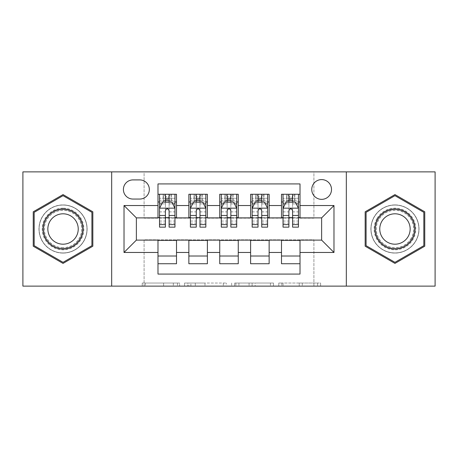 <?xml version="1.0" encoding="UTF-8"?>
<svg xmlns="http://www.w3.org/2000/svg" width="458" height="458" viewBox="0 0 458 458"><rect width="100%" height="100%" fill="white"/><g stroke="black" fill="none" stroke-linecap="round" stroke-linejoin="round"><path stroke-width="0.34" stroke-dasharray="2.29 1.72" d="M179.599 286.124L145.278 286.124L179.599 286.124L179.599 283.033L163.615 283.033L163.615 286.124L163.615 283.033L179.599 283.033L179.599 286.124L179.599 283.033L163.615 283.033L163.615 286.124L163.615 283.033L179.599 283.033L145.278 283.033L179.599 283.033M394.962 204.915A24.085 24.085 0 0 0 370.877 229A24.085 24.085 0 0 0 394.962 253.085A24.085 24.085 0 0 0 419.047 229A24.085 24.085 0 0 0 394.962 204.915A24.085 24.085 0 0 0 370.877 229A24.085 24.085 0 0 0 394.962 253.085A24.085 24.085 0 0 0 419.047 229A24.085 24.085 0 0 0 394.962 204.915M321.63 179.599A9.881 9.881 0 0 0 311.749 189.48A9.881 9.881 0 0 0 321.63 199.356A9.881 9.881 0 0 0 331.512 189.48A9.881 9.881 0 0 0 321.63 179.599M63.038 253.085A24.085 24.085 0 0 1 38.953 229A24.085 24.085 0 0 1 63.038 204.915A24.085 24.085 0 0 0 38.953 229A24.085 24.085 0 0 0 63.038 253.085A24.085 24.085 0 0 0 87.123 229A24.085 24.085 0 0 0 63.038 204.915A24.085 24.085 0 0 1 87.123 229A24.085 24.085 0 0 1 63.038 253.085M317.571 286.124L281.813 286.124L317.571 286.124L317.571 283.033L302.269 283.033L320.606 283.033L320.606 286.124L320.606 283.033L281.813 283.033L320.606 283.033L320.606 286.124L320.606 283.033L317.571 283.033L317.571 286.124M299.234 286.124L283.021 286.124L299.234 286.124L299.234 283.033L302.269 283.033L299.234 283.033L299.234 286.124L299.234 283.033L283.021 283.033L283.021 286.124L283.021 283.033L299.234 283.033L299.234 286.124M278.779 286.124L281.813 286.124L278.779 286.124L278.779 283.033L281.813 283.033L278.779 283.033L278.779 286.124M142.243 286.124L145.278 286.124L142.243 286.124L142.243 283.033L145.278 283.033L142.243 283.033L142.243 286.124M22.9 286.124L144.093 286.124L144.093 239.809L313.907 239.809L313.907 286.124L144.093 286.124L144.093 239.809L313.907 239.809L313.907 286.124L435.1 286.124L435.1 171.876L313.907 171.876L313.907 218.191L144.093 218.191L144.093 171.876L313.907 171.876L313.907 218.191L144.093 218.191L144.093 171.876L22.9 171.876L22.9 286.124M226.349 286.124L223.315 286.124L226.349 286.124L226.349 283.033L226.349 286.124M187.557 286.124L223.315 286.124L184.522 286.124L187.557 286.124L187.557 283.033L226.349 283.033L184.522 283.033L184.522 286.124L184.522 283.033L187.557 283.033L187.557 286.124M234.685 286.124L273.478 286.124L231.651 286.124L234.685 286.124L234.685 283.033L273.478 283.033L273.478 286.124L273.478 283.033L255.14 283.033L255.14 286.124M281.493 194.266L300.013 194.266L300.013 201.984L281.493 201.984L281.493 194.266M250.612 194.266L269.138 194.266L269.138 201.984L250.612 201.984L250.612 194.266M219.737 194.266L238.263 194.266L238.263 201.984L219.737 201.984L219.737 194.266M188.862 194.266L207.388 194.266L207.388 201.984L188.862 201.984L188.862 194.266M157.987 263.734L157.987 256.016L176.507 256.016L176.507 263.734L157.987 263.734L157.987 274.079L300.013 274.079L300.013 263.734L281.493 263.734L281.493 256.016L300.013 256.016L300.013 263.734M207.388 263.734L188.862 263.734L188.862 256.016L207.388 256.016L207.388 263.734M238.263 263.734L219.737 263.734L219.737 256.016L238.263 256.016L238.263 263.734M269.138 263.734L250.612 263.734L250.612 256.016L269.138 256.016L269.138 263.734M281.493 256.016L281.493 240.427L321.63 240.118L321.63 217.882L300.013 217.882L300.013 217.573L269.138 217.882L269.138 201.984M269.138 217.573L238.263 217.882L238.263 201.984M238.263 217.573L207.388 217.882L207.388 201.984M157.987 194.266L176.507 194.266L176.507 201.984L157.987 201.984L157.987 183.921L300.013 183.921L300.013 194.266M250.612 256.016L250.612 240.427L269.138 240.427L269.138 240.118L281.493 240.118L281.493 240.427M219.737 256.016L219.737 240.427L238.263 240.427L238.263 240.118L250.612 240.118L250.612 240.427M188.862 256.016L188.862 240.427L207.388 240.427L207.388 240.118L219.737 240.118L219.737 240.427M207.388 217.573L176.507 217.882L176.507 201.984M157.987 256.016L157.987 240.427L176.507 240.427L176.507 240.118L188.862 240.118L188.862 240.427M176.507 217.573L136.369 217.882L136.369 240.118L157.987 240.118L157.987 240.427M169.099 201.984L165.395 201.984M157.987 217.573L157.987 201.984M159.527 217.573L165.395 217.573M169.099 217.573L174.967 217.573M176.507 256.016L176.507 240.427M190.402 217.573L196.27 217.573M199.974 217.573L205.842 217.573M199.974 201.984L196.27 201.984M188.862 217.573L188.862 201.984M207.388 256.016L207.388 240.427M238.263 256.016L238.263 240.427M219.737 217.573L219.737 201.984M230.855 201.984L227.145 201.984M221.283 217.573L227.145 217.573M230.855 217.573L236.717 217.573M269.138 256.016L269.138 240.427M250.612 217.573L250.612 201.984M261.73 201.984L258.026 201.984M252.158 217.573L258.026 217.573M261.73 217.573L267.598 217.573M300.013 256.016L300.013 240.427M281.493 217.573L281.493 201.984M300.013 217.573L300.013 201.984M292.605 201.984L288.901 201.984M283.033 217.573L288.901 217.573M292.605 217.573L298.473 217.573M132.975 179.908A9.572 9.572 0 0 0 123.402 189.48A9.572 9.572 0 0 0 132.975 199.053L139.764 199.053A9.572 9.572 0 0 0 149.337 189.48A9.572 9.572 0 0 0 139.764 179.908L132.975 179.908M111.672 286.124L111.672 171.876M346.328 171.876L346.328 286.124M33.245 246.204L63.038 263.407L92.837 246.204L92.837 211.796L63.038 194.593L33.245 211.796L33.245 246.204M424.755 246.204L424.755 211.796L394.962 194.593L365.163 211.796L365.163 246.204L394.962 263.407L424.755 246.204M190.889 286.124L195.285 286.124L190.889 286.124L190.889 283.033L188.765 283.033L188.765 286.124L188.765 283.033L195.285 283.033L190.889 283.033L190.889 286.124M195.285 286.124L204.984 286.124L195.285 286.124L195.285 283.033L204.984 283.033L204.984 286.124L204.984 283.033L195.285 283.033L195.285 286.124M234.685 283.033L252.112 283.033L252.112 286.124L252.112 283.033L249.078 283.033L252.112 283.033L252.112 286.124L252.112 283.033L255.14 283.033M235.893 283.033L235.893 286.124L235.893 283.033M231.651 283.033L231.651 286.124L231.651 283.033M165.395 194.266L159.527 194.266L159.527 201.984L159.527 198.28L165.395 198.28L165.395 194.266L174.967 194.266L174.967 201.984L174.967 200.243L169.099 200.243M159.527 208.316L159.527 223.132L159.527 208.316L162.613 202.138L171.876 202.138L174.967 208.316L174.967 223.132L174.967 208.316M159.527 227.145L159.527 198.28L174.967 198.28L174.967 200.243M174.967 227.145L174.967 198.28L169.099 198.28L169.099 194.266L169.099 227.145M159.527 201.984L171.109 201.984L171.109 194.266L174.967 194.266M168.79 196.579L168.79 199.665L165.704 199.665L165.704 196.579L168.79 196.579L171.109 194.266L171.109 201.984L171.109 194.266L163.386 194.266L163.386 201.984L163.162 194.266L163.162 201.984M159.527 194.266L163.162 194.266M165.395 198.28L165.395 203.902L159.527 203.902M161.766 203.839L165.395 203.839L165.395 202.138M169.099 202.138L169.099 203.839L172.729 203.839M165.395 227.145L165.395 203.902M165.395 203.839L165.395 210.628C166.626 208.287 167.863 208.287 169.099 210.628L169.099 203.839M168.79 199.665L171.109 201.984L174.967 201.984M165.704 199.665L163.386 201.984M165.704 196.579L163.386 194.266M63.038 208.161A20.839 20.839 0 0 0 42.199 229A20.839 20.839 0 0 0 63.038 249.839A20.839 20.839 0 0 0 83.883 229A20.839 20.839 0 0 0 63.038 208.161M63.038 248.299A19.299 19.299 0 0 1 43.739 229A19.299 19.299 0 0 1 63.038 209.701A19.299 19.299 0 0 0 43.739 229A19.299 19.299 0 0 0 63.038 248.299A19.299 19.299 0 0 0 82.337 229A19.299 19.299 0 0 0 63.038 209.701A19.299 19.299 0 0 1 82.337 229A19.299 19.299 0 0 1 63.038 248.299A19.299 19.299 0 0 0 82.337 229A19.299 19.299 0 0 0 63.038 209.701M63.038 213.806A15.194 15.194 0 0 0 47.844 229A15.194 15.194 0 0 0 63.038 244.194A15.194 15.194 0 0 0 78.232 229A15.194 15.194 0 0 0 63.038 213.806M63.038 205.07A23.93 23.93 0 0 1 86.968 229A23.93 23.93 0 0 1 63.038 252.931A23.93 23.93 0 0 1 39.107 229A23.93 23.93 0 0 1 63.038 205.07A23.93 23.93 0 0 1 86.968 229A23.93 23.93 0 0 1 63.038 252.931A23.93 23.93 0 0 1 39.107 229A23.93 23.93 0 0 1 63.038 205.07M91.909 245.665L63.038 262.337L34.173 245.665L34.173 212.335L63.038 195.663L91.909 212.335L91.909 245.665M376.911 218.581A20.839 20.839 0 0 0 384.543 247.051A20.839 20.839 0 0 0 413.007 239.419A20.839 20.839 0 0 0 405.382 210.949A20.839 20.839 0 0 0 376.911 218.581M411.673 238.647A19.299 19.299 0 0 1 385.31 245.711A19.299 19.299 0 0 1 378.251 219.353A19.299 19.299 0 0 0 385.31 245.711A19.299 19.299 0 0 0 411.673 238.647A19.299 19.299 0 0 0 404.609 212.289A19.299 19.299 0 0 0 378.251 219.353A19.299 19.299 0 0 1 404.609 212.289A19.299 19.299 0 0 1 411.673 238.647A19.299 19.299 0 0 0 404.609 212.289A19.299 19.299 0 0 0 378.251 219.353M381.8 221.403A15.194 15.194 0 0 0 387.365 242.162A15.194 15.194 0 0 0 408.118 236.597A15.194 15.194 0 0 0 402.559 215.838A15.194 15.194 0 0 0 381.8 221.403M374.238 217.035A23.93 23.93 0 0 1 406.927 208.276A23.93 23.93 0 0 1 415.687 240.965A23.93 23.93 0 0 1 382.997 249.725A23.93 23.93 0 0 1 374.238 217.035A23.93 23.93 0 0 1 406.927 208.276A23.93 23.93 0 0 1 415.687 240.965A23.93 23.93 0 0 1 382.997 249.725A23.93 23.93 0 0 1 374.238 217.035M423.827 212.335L423.827 245.665L394.962 262.337L366.091 245.665L366.091 212.335L394.962 195.663L423.827 212.335M196.27 194.266L190.402 194.266L190.402 201.984L190.402 198.28L196.27 198.28L196.27 194.266L205.842 194.266L205.842 201.984L205.842 200.243L199.974 200.243M190.402 208.316L190.402 223.132L190.402 208.316L193.494 202.138L202.757 202.138L205.842 208.316L205.842 223.132L205.842 208.316M190.402 227.145L190.402 198.28L205.842 198.28L205.842 200.243M205.842 227.145L205.842 198.28L199.974 198.28L199.974 194.266L199.974 227.145M190.402 201.984L201.984 201.984L201.984 194.266L205.842 194.266M199.665 196.579L199.665 199.665L196.579 199.665L196.579 196.579L199.665 196.579L201.984 194.266L201.984 201.984L201.984 194.266L194.266 194.266L194.266 201.984L194.043 194.266L194.043 201.984M190.402 194.266L194.043 194.266M196.27 198.28L196.27 203.902L190.402 203.902M192.641 203.839L196.27 203.839L196.27 202.138M199.974 202.138L199.974 203.839L203.604 203.839M196.27 227.145L196.27 203.902M196.27 203.839L196.27 210.628C197.501 208.287 198.738 208.287 199.974 210.628L199.974 203.839M199.665 199.665L201.984 201.984L205.842 201.984M196.579 199.665L194.266 201.984M196.579 196.579L194.266 194.266M227.145 194.266L221.283 194.266L221.283 201.984L221.283 198.28L227.145 198.28L227.145 194.266L236.717 194.266L236.717 201.984L236.717 200.243L230.855 200.243M221.283 208.316L221.283 223.132L221.283 208.316L224.368 202.138L233.632 202.138L236.717 208.316L236.717 223.132L236.717 208.316M221.283 227.145L221.283 198.28L236.717 198.28L236.717 200.243M236.717 227.145L236.717 198.28L230.855 198.28L230.855 194.266L230.855 227.145M221.283 201.984L232.859 201.984L232.859 194.266L236.717 194.266M230.546 196.579L230.546 199.665L227.454 199.665L227.454 196.579L230.546 196.579L232.859 194.266L232.859 201.984L232.859 194.266L225.141 194.266L225.141 201.984L224.918 194.266L224.918 201.984M221.283 194.266L224.918 194.266M227.145 198.28L227.145 203.902L221.283 203.902M223.521 203.839L227.145 203.839L227.145 202.138M230.855 202.138L230.855 203.839L234.479 203.839M227.145 227.145L227.145 203.902M227.145 203.839L227.145 210.628C228.382 208.287 229.613 208.287 230.855 210.628L230.855 203.839M230.546 199.665L232.859 201.984L236.717 201.984M227.454 199.665L225.141 201.984M227.454 196.579L225.141 194.266M258.026 194.266L252.158 194.266L252.158 201.984L252.158 198.28L258.026 198.28L258.026 194.266L267.598 194.266L267.598 201.984L267.598 200.243L261.73 200.243M252.158 208.316L252.158 223.132L252.158 208.316L255.243 202.138L264.506 202.138L267.598 208.316L267.598 223.132L267.598 208.316M252.158 227.145L252.158 198.28L267.598 198.28L267.598 200.243M267.598 227.145L267.598 198.28L261.73 198.28L261.73 194.266L261.73 227.145M252.158 201.984L263.734 201.984L263.734 194.266L267.598 194.266M261.421 196.579L261.421 199.665L258.335 199.665L258.335 196.579L261.421 196.579L263.734 194.266L263.734 201.984L263.734 194.266L256.016 194.266L256.016 201.984L255.793 194.266L255.793 201.984M252.158 194.266L255.793 194.266M258.026 198.28L258.026 203.902L252.158 203.902M254.396 203.839L258.026 203.839L258.026 202.138M261.73 202.138L261.73 203.839L265.359 203.839M258.026 227.145L258.026 203.902M258.026 203.839L258.026 210.628C259.257 208.287 260.493 208.287 261.73 210.628L261.73 203.839M261.421 199.665L263.734 201.984L267.598 201.984M258.335 199.665L256.016 201.984M258.335 196.579L256.016 194.266M288.901 194.266L283.033 194.266L283.033 201.984L283.033 198.28L288.901 198.28L288.901 194.266L298.473 194.266L298.473 201.984L298.473 200.243L292.605 200.243M283.033 208.316L283.033 223.132L283.033 208.316L286.124 202.138L295.387 202.138L298.473 208.316L298.473 223.132L298.473 208.316M283.033 227.145L283.033 198.28L298.473 198.28L298.473 200.243M298.473 227.145L298.473 198.28L292.605 198.28L292.605 194.266L292.605 227.145M283.033 201.984L294.614 201.984L294.614 194.266L298.473 194.266M292.296 196.579L292.296 199.665L289.21 199.665L289.21 196.579L292.296 196.579L294.614 194.266L294.614 201.984L294.614 194.266L286.891 194.266L286.891 201.984L286.668 194.266L286.668 201.984M283.033 194.266L286.668 194.266M288.901 198.28L288.901 203.902L283.033 203.902M285.271 203.839L288.901 203.839L288.901 202.138M292.605 202.138L292.605 203.839L296.234 203.839M288.901 227.145L288.901 203.902M288.901 203.839L288.901 210.628C290.132 208.287 291.368 208.287 292.605 210.628L292.605 203.839M292.296 199.665L294.614 201.984L298.473 201.984M289.21 199.665L286.891 201.984M289.21 196.579L286.891 194.266M177.475 283.033L177.475 286.124L177.475 283.033M173.313 283.033L173.313 286.124L173.313 283.033M145.278 283.033L145.278 286.124L145.278 283.033M223.315 283.033L223.315 286.124L223.315 283.033M270.443 283.033L270.443 286.124L270.443 283.033M249.078 283.033L249.078 286.124L249.078 283.033M238.927 283.033L238.927 286.124L238.927 283.033M302.269 283.033L302.269 286.124L302.269 283.033M281.813 283.033L281.813 286.124L281.813 283.033M159.607 208.161L174.887 208.161M174.967 203.902L169.099 203.902M159.527 221.042L165.395 221.042M169.099 221.042L174.967 221.042M159.527 211.882L165.395 211.882M169.099 211.882L174.967 211.882M165.395 200.243L159.527 200.243M171.332 194.266L171.332 201.984M63.038 247.664A18.664 18.664 0 0 1 44.374 229A18.664 18.664 0 0 1 63.038 210.337A18.664 18.664 0 0 1 81.701 229A18.664 18.664 0 0 1 63.038 247.664M411.124 238.332A18.664 18.664 0 0 1 385.63 245.162A18.664 18.664 0 0 1 378.795 219.668A18.664 18.664 0 0 1 404.294 212.838A18.664 18.664 0 0 1 411.124 238.332M190.482 208.161L205.768 208.161M205.842 203.902L199.974 203.902M190.402 221.042L196.27 221.042M199.974 221.042L205.842 221.042M190.402 211.882L196.27 211.882M199.974 211.882L205.842 211.882M196.27 200.243L190.402 200.243M202.207 194.266L202.207 201.984M221.357 208.161L236.643 208.161M236.717 203.902L230.855 203.902M221.283 221.042L227.145 221.042M230.855 221.042L236.717 221.042M221.283 211.882L227.145 211.882M230.855 211.882L236.717 211.882M227.145 200.243L221.283 200.243M233.082 194.266L233.082 201.984M252.232 208.161L267.518 208.161M267.598 203.902L261.73 203.902M252.158 221.042L258.026 221.042M261.73 221.042L267.598 221.042M252.158 211.882L258.026 211.882M261.73 211.882L267.598 211.882M258.026 200.243L252.158 200.243M263.957 194.266L263.957 201.984M283.113 208.161L298.393 208.161M298.473 203.902L292.605 203.902M283.033 221.042L288.901 221.042M292.605 221.042L298.473 221.042M283.033 211.882L288.901 211.882M292.605 211.882L298.473 211.882M288.901 200.243L283.033 200.243M294.837 194.266L294.837 201.984M159.527 223.132L165.395 223.132M169.099 223.132L174.967 223.132M190.402 223.132L196.27 223.132M199.974 223.132L205.842 223.132M221.283 223.132L227.145 223.132M230.855 223.132L236.717 223.132M252.158 223.132L258.026 223.132M261.73 223.132L267.598 223.132M283.033 223.132L288.901 223.132M292.605 223.132L298.473 223.132"/><path stroke-width="0.69" d="M321.63 179.599A9.881 9.881 0 0 0 311.749 189.48A9.881 9.881 0 0 0 321.63 199.356A9.881 9.881 0 0 0 331.512 189.48A9.881 9.881 0 0 0 321.63 179.599M346.328 286.124L435.1 286.124L435.1 171.876L346.328 171.876L346.328 286.124L111.672 286.124L111.672 171.876L22.9 171.876L22.9 286.124L111.672 286.124M300.013 194.266L281.493 194.266L281.493 205.533L269.138 205.533L269.138 217.882L281.493 217.882L281.493 205.533M269.138 205.533L269.138 194.266L250.612 194.266L250.612 205.533L238.263 205.533L238.263 217.882L250.612 217.882L250.612 205.533M238.263 205.533L238.263 194.266L219.737 194.266L219.737 205.533L207.388 205.533L207.388 217.882L219.737 217.882L219.737 205.533M207.388 205.533L207.388 194.266L188.862 194.266L188.862 217.882L176.507 217.882L176.507 194.266L157.987 194.266M157.987 263.734L176.507 263.734L176.507 240.118L188.862 240.118L188.862 263.734L207.388 263.734L207.388 240.118L219.737 240.118L219.737 252.467L207.388 252.467M219.737 252.467L219.737 263.734L238.263 263.734L238.263 240.118L250.612 240.118L250.612 252.467L238.263 252.467M250.612 252.467L250.612 263.734L269.138 263.734L269.138 240.118L281.493 240.118L281.493 252.467L269.138 252.467M132.975 199.053L139.764 199.053A9.572 9.572 0 0 0 149.337 189.48A9.572 9.572 0 0 0 139.764 179.908L132.975 179.908A9.572 9.572 0 0 0 123.402 189.48A9.572 9.572 0 0 0 132.975 199.053M346.328 171.876L111.672 171.876M300.013 205.533L300.013 183.921L157.987 183.921L157.987 217.882L136.369 217.882L136.369 240.118L157.987 240.118L157.987 274.079L300.013 274.079L300.013 240.118L321.63 240.118L321.63 217.882L300.013 217.882L300.013 205.533L333.979 205.533L333.979 252.467L300.013 252.467M157.987 252.467L124.021 252.467L124.021 205.533L157.987 205.533M281.493 252.467L281.493 263.734L300.013 263.734M157.987 201.984L159.527 201.984M165.395 201.984L169.099 201.984M174.967 201.984L176.507 201.984M157.987 217.573L159.527 217.573M165.395 217.573L169.099 217.573M174.967 217.573L176.507 217.573M157.987 240.427L176.507 240.427M157.987 256.016L176.507 256.016M188.862 217.573L190.402 217.573M196.27 217.573L199.974 217.573M205.842 217.573L207.388 217.573M188.862 201.984L190.402 201.984M196.27 201.984L199.974 201.984M205.842 201.984L207.388 201.984M188.862 240.427L207.388 240.427M188.862 256.016L207.388 256.016M219.737 240.427L238.263 240.427M219.737 256.016L238.263 256.016M219.737 201.984L221.283 201.984M227.145 201.984L230.855 201.984M236.717 201.984L238.263 201.984M219.737 217.573L221.283 217.573M227.145 217.573L230.855 217.573M236.717 217.573L238.263 217.573M250.612 240.427L269.138 240.427M250.612 256.016L269.138 256.016M250.612 201.984L252.158 201.984M258.026 201.984L261.73 201.984M267.598 201.984L269.138 201.984M250.612 217.573L252.158 217.573M258.026 217.573L261.73 217.573M267.598 217.573L269.138 217.573M281.493 240.427L300.013 240.427M281.493 256.016L300.013 256.016M281.493 201.984L283.033 201.984M288.901 201.984L292.605 201.984M298.473 201.984L300.013 201.984M281.493 217.573L283.033 217.573M288.901 217.573L292.605 217.573M298.473 217.573L300.013 217.573M136.369 217.882L124.021 205.533M136.369 240.118L124.021 252.467M333.979 205.533L321.63 217.882M333.979 252.467L321.63 240.118M63.038 263.407L92.837 246.204L92.837 211.796L63.038 194.593L33.245 211.796L33.245 246.204L63.038 263.407M424.755 211.796L394.962 194.593L365.163 211.796L365.163 246.204L394.962 263.407L424.755 246.204L424.755 211.796M169.099 198.28L165.395 198.28M174.967 224.632L169.099 224.632L169.099 227.145L174.967 227.145L174.967 208.316L171.876 202.138L162.613 202.138L159.527 208.316L159.527 227.145L165.395 227.145L165.395 224.632L159.527 224.632M159.527 208.316L159.527 194.266M174.967 208.316L174.967 194.266M165.395 202.138L165.395 194.266M169.099 194.266L169.099 202.138M169.099 224.632L169.099 210.628C167.868 208.247 166.632 208.247 165.395 210.628L165.395 224.632M63.038 208.928A20.072 20.072 0 0 0 42.972 229A20.072 20.072 0 0 0 63.038 249.072A20.072 20.072 0 0 0 83.11 229A20.072 20.072 0 0 0 63.038 208.928M63.038 213.806A15.194 15.194 0 0 0 47.844 229A15.194 15.194 0 0 0 63.038 244.194A15.194 15.194 0 0 0 78.232 229A15.194 15.194 0 0 0 63.038 213.806M91.909 245.665L63.038 262.337L34.173 245.665L34.173 212.335L63.038 195.663L91.909 212.335L91.909 245.665M377.581 218.964A20.072 20.072 0 0 0 384.926 246.381A20.072 20.072 0 0 0 412.343 239.036A20.072 20.072 0 0 0 404.998 211.619A20.072 20.072 0 0 0 377.581 218.964M381.8 221.403A15.194 15.194 0 0 0 387.365 242.162A15.194 15.194 0 0 0 408.118 236.597A15.194 15.194 0 0 0 402.559 215.838A15.194 15.194 0 0 0 381.8 221.403M423.827 212.335L423.827 245.665L394.962 262.337L366.091 245.665L366.091 212.335L394.962 195.663L423.827 212.335M199.974 198.28L196.27 198.28M205.842 224.632L199.974 224.632L199.974 227.145L205.842 227.145L205.842 208.316L202.757 202.138L193.494 202.138L190.402 208.316L190.402 227.145L196.27 227.145L196.27 224.632L190.402 224.632M190.402 208.316L190.402 194.266M205.842 208.316L205.842 194.266M196.27 202.138L196.27 194.266M199.974 194.266L199.974 202.138M199.974 224.632L199.974 210.628C198.743 208.247 197.507 208.247 196.27 210.628L196.27 224.632M230.855 198.28L227.145 198.28M236.717 224.632L230.855 224.632L230.855 227.145L236.717 227.145L236.717 208.316L233.632 202.138L224.368 202.138L221.283 208.316L221.283 227.145L227.145 227.145L227.145 224.632L221.283 224.632M221.283 208.316L221.283 194.266M236.717 208.316L236.717 194.266M227.145 202.138L227.145 194.266M230.855 194.266L230.855 202.138M230.855 224.632L230.855 210.628C229.618 208.247 228.382 208.247 227.145 210.628L227.145 224.632M261.73 198.28L258.026 198.28M267.598 224.632L261.73 224.632L261.73 227.145L267.598 227.145L267.598 208.316L264.506 202.138L255.243 202.138L252.158 208.316L252.158 227.145L258.026 227.145L258.026 224.632L252.158 224.632M252.158 208.316L252.158 194.266M267.598 208.316L267.598 194.266M258.026 202.138L258.026 194.266M261.73 194.266L261.73 202.138M261.73 224.632L261.73 210.628C260.493 208.247 259.262 208.247 258.026 210.628L258.026 224.632M292.605 198.28L288.901 198.28M298.473 224.632L292.605 224.632L292.605 227.145L298.473 227.145L298.473 208.316L295.387 202.138L286.124 202.138L283.033 208.316L283.033 227.145L288.901 227.145L288.901 224.632L283.033 224.632M283.033 208.316L283.033 194.266M298.473 208.316L298.473 194.266M288.901 202.138L288.901 194.266M292.605 194.266L292.605 202.138M292.605 224.632L292.605 210.628C291.374 208.247 290.137 208.247 288.901 210.628L288.901 224.632M188.862 252.467L176.507 252.467M188.862 205.533L176.507 205.533M174.887 208.161L159.607 208.161M159.527 203.839L161.766 203.839M172.729 203.839L174.967 203.839M165.395 215.472L159.527 215.472M174.967 215.472L169.099 215.472M169.099 200.243L165.395 200.243M205.768 208.161L190.482 208.161M190.402 203.839L192.641 203.839M203.604 203.839L205.842 203.839M196.27 215.472L190.402 215.472M205.842 215.472L199.974 215.472M199.974 200.243L196.27 200.243M236.643 208.161L221.357 208.161M221.283 203.839L223.521 203.839M234.479 203.839L236.717 203.839M227.145 215.472L221.283 215.472M236.717 215.472L230.855 215.472M230.855 200.243L227.145 200.243M267.518 208.161L252.232 208.161M252.158 203.839L254.396 203.839M265.359 203.839L267.598 203.839M258.026 215.472L252.158 215.472M267.598 215.472L261.73 215.472M261.73 200.243L258.026 200.243M298.393 208.161L283.113 208.161M283.033 203.839L285.271 203.839M296.234 203.839L298.473 203.839M288.901 215.472L283.033 215.472M298.473 215.472L292.605 215.472M292.605 200.243L288.901 200.243"/></g></svg>
